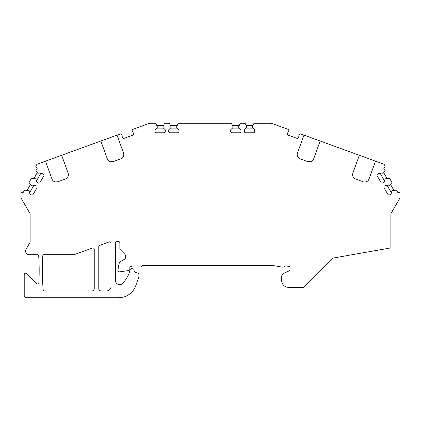<?xml version="1.0" encoding="UTF-8"?>
<svg xmlns="http://www.w3.org/2000/svg" width="421" height="421" viewBox="0 0 421 421"><rect width="100%" height="100%" fill="white"/><g stroke="black" fill="none" stroke-linecap="round" stroke-linejoin="round"><path stroke-width="0.63" d="M359.35 155.281L375.532 161.169L369.022 179.057A4.531 4.531 0 0 1 363.212 181.767L355.55 178.978A4.531 4.531 0 0 1 352.84 173.168L359.35 155.281L320.171 141.019L313.656 158.906A4.531 4.531 0 0 1 307.846 161.617L300.184 158.822A4.531 4.531 0 0 1 297.473 153.018L303.983 135.13L320.171 141.019M368.243 180.414L369.022 179.057M312.877 160.259L313.656 158.906M110.376 161.717L113.154 161.617A4.531 4.531 0 0 1 107.344 158.906L100.829 141.019L61.65 155.281L68.16 173.168A4.531 4.531 0 0 1 65.45 178.978L57.788 181.767A4.531 4.531 0 0 1 51.978 179.057L45.468 161.169L61.65 155.281M288.822 131.163A1.168 1.168 0 0 0 288.827 131.152A1.247 1.247 0 0 0 288.859 130.868A1.647 1.647 0 0 0 288.832 130.578L288.79 130.321A1.552 1.552 0 0 0 288.659 129.915A1.168 1.168 0 0 0 288.175 129.4A1.647 1.647 0 0 0 287.911 129.279L271.356 123.253L254 123.253L252.416 126.653L252.416 127.558L254.689 129.836L254.689 131.41A1.358 1.358 0 0 1 253.331 132.773L245.743 132.773A1.358 1.358 0 0 1 244.385 131.41L244.385 129.836L246.659 127.558L246.659 126.653L245.075 123.253L240.286 123.253L238.702 126.653L238.702 127.558L240.975 129.836L240.975 131.41A1.358 1.358 0 0 1 239.617 132.773L232.029 132.773A1.358 1.358 0 0 1 230.671 131.41L230.671 129.836L232.945 127.558L232.945 126.653L231.361 123.253L178.309 123.253L176.725 126.653L176.725 127.558L178.999 129.836L178.999 131.41A1.358 1.358 0 0 1 177.641 132.773L170.052 132.773A1.358 1.358 0 0 1 168.695 131.41L168.695 129.836L170.968 127.558L170.968 126.653L169.384 123.253L164.595 123.253L163.011 126.653L163.011 127.558L165.285 129.836L165.285 131.41A1.358 1.358 0 0 1 163.927 132.773L156.338 132.773A1.358 1.358 0 0 1 154.981 131.41L154.981 129.836L157.254 127.558L157.254 126.653L155.67 123.253L149.644 123.253L133.089 129.279A1.647 1.647 0 0 0 132.826 129.4A1.247 1.247 0 0 0 132.341 129.915A1.552 1.552 0 0 0 132.21 130.321L132.168 130.578A1.647 1.647 0 0 0 132.141 130.868A1.247 1.247 0 0 0 132.173 131.152L132.347 131.541L132.173 131.152A1.168 1.168 0 0 0 132.347 131.541A1.552 1.552 0 0 0 132.631 131.857L133.667 133.41A1.358 1.358 0 0 1 132.857 135.152L124.063 138.351A1.358 1.358 0 0 1 122.322 137.541L122.116 135.683A1.647 1.647 0 0 0 122.143 135.394A1.247 1.247 0 0 0 121.937 134.72A1.552 1.552 0 0 0 121.653 134.404L121.448 134.236A1.647 1.647 0 0 0 121.211 134.073A1.247 1.247 0 0 0 120.527 133.91A1.552 1.552 0 0 0 120.111 133.999L117.017 135.13L123.527 153.018A4.531 4.531 0 0 1 120.816 158.822L113.154 161.617M45.468 161.169L36.911 164.285L36.048 165.785A1.358 1.358 0 0 0 36.543 167.642L37.332 168.095L35.906 170.558L38.058 173.626L38.843 174.084L41.953 173.247L43.321 174.036A1.358 1.358 0 0 1 43.816 175.894L40.021 182.467A1.358 1.358 0 0 1 38.164 182.961L36.801 182.172L35.969 179.067L35.18 178.615L31.443 178.288L29.049 182.435L31.201 185.503L31.985 185.961L35.096 185.124L36.459 185.914A1.358 1.358 0 0 1 36.959 187.771L33.164 194.344A1.358 1.358 0 0 1 31.307 194.839L29.944 194.049L29.107 190.945L28.323 190.492L24.586 190.166L23.092 192.581A1.358 1.358 0 0 0 21.05 193.76L21.05 198.038L30.112 213.736L30.112 242.243L26.07 249.253A3.626 3.626 0 0 0 29.207 254.689L37.774 254.689A0.905 0.905 0 0 1 38.679 255.536A226.161 226.161 0 0 1 38.821 283.301A0.905 0.905 0 0 1 37.864 284.159A1.358 1.358 0 0 1 36.98 283.759L26.886 273.671A1.358 1.358 0 0 0 25.923 273.271L25.581 273.271A1.358 1.358 0 0 0 24.223 274.634L24.223 295.479A2.268 2.268 0 0 0 26.491 297.747L118.675 297.747A18.129 18.129 0 0 0 135.709 285.817L138.804 277.318A1.358 1.358 0 0 0 138.888 276.85L138.888 274.403A1.358 1.358 0 0 0 137.877 273.087L135.22 272.376A1.358 1.358 0 0 1 134.236 271.298L133.967 269.798A1.368 1.368 0 0 0 132.626 268.666L131.51 268.666A1.368 1.368 0 0 0 130.173 269.682L129.431 272.45A31.728 31.728 0 0 1 122.6 283.407A4.078 4.078 0 0 1 115.57 280.586L115.57 242.906A1.358 1.358 0 0 1 116.933 241.549L118.496 241.549A1.358 1.358 0 0 1 119.853 242.906L119.853 248.69A1.358 1.358 0 0 0 120.253 249.648L124.895 254.289A1.358 1.358 0 0 1 125.295 255.252L125.295 258.768L121.127 261.173A4.531 4.531 0 0 0 118.927 264.314L117.869 270.319A1.358 1.358 0 0 0 119.206 271.913L128.673 270.55A1.358 1.358 0 0 0 129.826 269.203L129.826 267.924A1.358 1.358 0 0 1 132.11 266.925L140.251 266.925A1.358 1.358 0 0 0 141.424 266.246A1.358 1.358 0 0 1 142.603 265.567L273.129 265.567A1.358 1.358 0 0 1 273.366 265.588L281.933 267.098A3.626 3.626 0 0 0 285.033 266.183A1.358 1.358 0 0 1 286.312 265.867L290.043 266.867L290.043 269.593A1.358 1.358 0 0 1 289.259 270.824L283.749 273.392A3.626 3.626 0 0 0 281.66 276.681L281.66 280.523A6.799 6.799 0 0 0 288.453 287.322L303.415 287.322L332.558 258.178L390.888 247.89L390.888 213.736L399.95 198.038L399.95 193.76A1.358 1.358 0 0 0 397.908 192.581L396.414 190.166L392.677 190.492L391.893 190.945L391.056 194.049L389.693 194.839A1.358 1.358 0 0 1 387.836 194.344L384.041 187.771A1.358 1.358 0 0 1 384.541 185.914L385.904 185.124L389.015 185.961L389.799 185.503L391.951 182.435L389.557 178.288L385.82 178.615L385.031 179.067L384.199 182.172L382.836 182.961A1.358 1.358 0 0 1 380.979 182.467L377.184 175.894A1.358 1.358 0 0 1 377.679 174.036L379.047 173.247L382.157 174.084L382.942 173.626L385.094 170.558L383.668 168.095L384.457 167.642A1.358 1.358 0 0 0 384.952 165.785L384.089 164.285L375.532 161.169M51.978 179.057C52.636 180.577 53.646 181.514 55.014 181.872L57.788 181.767M74.117 254.689L43.758 254.689A0.905 0.905 0 0 0 42.853 255.536A226.161 226.161 0 0 0 43.2 290.122A0.905 0.905 0 0 0 44.105 290.948L91.978 290.948A2.268 2.268 0 0 0 94.246 288.68L94.246 249.306A1.358 1.358 0 0 0 92.42 248.027L74.117 254.689M288.664 131.526A1.168 1.168 0 0 1 288.653 131.541L288.827 131.152L288.653 131.541A1.168 1.168 0 0 0 288.827 131.152L288.653 131.541A1.552 1.552 0 0 1 288.369 131.857L287.332 133.41A1.358 1.358 0 0 0 288.143 135.152L296.937 138.351A1.358 1.358 0 0 0 298.678 137.541L298.884 135.683A1.647 1.647 0 0 1 298.857 135.394A1.247 1.247 0 0 1 298.894 135.109L299.063 134.72A1.168 1.168 0 0 0 298.894 135.109L299.063 134.72A1.552 1.552 0 0 1 299.347 134.404L299.552 134.236A1.647 1.647 0 0 1 299.789 134.073A1.247 1.247 0 0 1 300.473 133.91A1.552 1.552 0 0 1 300.889 133.999L303.983 135.13M122.106 135.109L121.937 134.72L122.106 135.109A1.168 1.168 0 0 0 122.022 134.867M296.937 138.351A1.358 1.358 0 0 0 298.678 137.541M287.332 133.41A1.358 1.358 0 0 0 288.143 135.152M245.743 132.773L253.331 132.773M232.029 132.773L239.617 132.773M98.777 246.664L98.777 288.68A2.268 2.268 0 0 0 101.045 290.948L106.481 290.948A4.531 4.531 0 0 0 111.018 286.417L111.018 243.201A1.358 1.358 0 0 0 109.192 241.922L99.672 245.385A1.358 1.358 0 0 0 98.777 246.664M177.641 132.773L170.052 132.773M163.927 132.773L156.338 132.773M100.829 141.019L117.017 135.13M156.728 125.521L163.537 125.521M164.353 128.9L155.912 128.9M170.442 125.521L177.252 125.521M178.067 128.9L169.626 128.9M240.044 128.9L231.603 128.9M232.413 125.521L239.228 125.521M253.758 128.9L245.317 128.9M246.132 125.521L252.942 125.521M107.344 158.906L108.123 160.259L109.313 161.269M33.938 178.504L37.343 172.605M40.679 173.589L36.459 180.904M27.081 190.381L30.486 184.482M33.822 185.466L29.602 192.781M390.514 184.482L393.919 190.381M391.398 192.781L387.178 185.466M383.657 172.605L387.062 178.504M384.541 180.904L380.321 173.589M297.542 156.296L297.215 154.939M352.909 176.452L352.582 175.089M123.527 153.018C123.99 154.491 123.795 155.891 122.943 157.217M68.16 173.168C68.623 174.641 68.428 176.041 67.576 177.367M310.624 161.717L307.846 161.617M365.986 181.872L364.765 182.035"/></g></svg>
